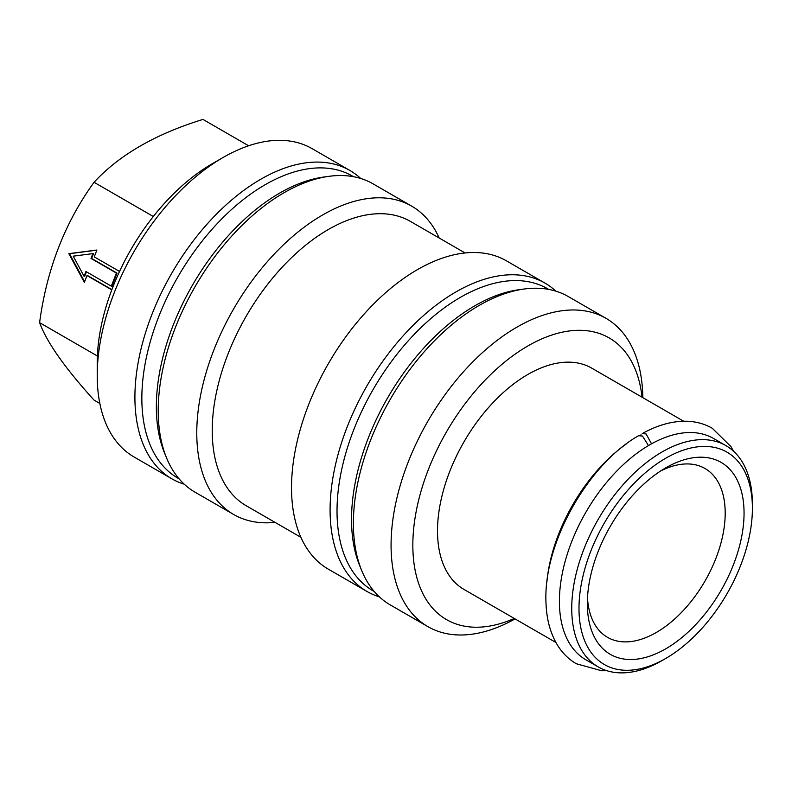 <?xml version="1.0" encoding="UTF-8"?>
<svg xmlns="http://www.w3.org/2000/svg" width="792" height="792" viewBox="0 0 792 792"><rect width="100%" height="100%" fill="white"/><g stroke="black" fill="none" stroke-linecap="round" stroke-linejoin="round"><path stroke-width="1.19" d="M651.539 443.817L646.104 433.966L642.292 433.561C657.687 425.007 672.566 420.908 686.941 421.255C696.208 421.562 704.642 423.898 712.265 428.264L730.887 446.52L733.59 451.262M606.89 670.705L601.653 670.745L576.319 663.745C568.785 659.36 562.577 653.271 557.697 645.49C550.44 633.709 546.539 619.413 545.975 602.603C543.144 542.371 588.793 463.795 638.599 435.699L642.48 436.055L647.866 444.579M248.619 145.768L202.97 119.414C155.48 134.056 119.176 155.014 94.06 182.289C64.885 222.572 46.728 269.359 39.6 322.651C46.639 342.015 64.796 367.844 94.06 400.118L99.841 403.455M97.228 375.507L97.228 362.944A162.637 93.901 120 0 1 212.226 163.756L223.106 157.479A178.022 102.782 120 0 0 97.228 375.507A178.022 102.782 120 0 0 134.095 457.004L171.785 478.764A178.022 102.782 120 0 0 184.199 484.169M360.697 178.467A178.022 102.782 120 0 0 349.807 170.419L312.117 148.658A178.022 102.782 120 0 0 223.106 157.479L212.226 163.756M349.807 170.419A178.022 102.782 120 0 0 260.796 179.23A178.022 102.782 120 0 0 144.49 336.105A178.022 102.782 120 0 0 171.785 478.764M353.529 176.715L352.41 176.062A174.438 100.713 120 0 0 265.191 184.704A174.438 100.713 120 0 0 151.232 338.422A174.438 100.713 120 0 0 177.972 478.19L179.091 478.843M439.174 238.006A178.022 102.782 120 0 0 411.672 206.128L373.111 183.873A178.022 102.782 120 0 0 329.017 176.319L323.71 177.042A174.438 100.713 120 0 0 279.705 193.08A174.438 100.713 120 0 0 164.479 452.856L166.508 457.806A178.022 102.782 120 0 0 195.089 492.218L233.65 514.483A178.022 102.782 120 0 0 275.002 522.364M329.017 176.319A178.022 102.782 120 0 0 284.1 192.684A178.022 102.782 120 0 0 166.508 457.806M411.672 206.128A178.022 102.782 120 0 0 322.661 214.949A178.022 102.782 120 0 0 206.356 371.824A178.022 102.782 120 0 0 233.65 514.483M465.072 252.955L410.404 221.394A164.172 94.783 120 0 0 328.314 229.522A164.172 94.783 120 0 0 221.067 374.2A164.172 94.783 120 0 0 246.223 505.751L300.901 537.313M555.865 291.149A178.022 102.782 120 0 0 544.975 283.1L506.425 260.835A178.022 102.782 120 0 0 417.404 269.656A178.022 102.782 120 0 0 301.108 426.532A178.022 102.782 120 0 0 328.393 569.191L366.953 591.446A178.022 102.782 120 0 0 379.378 596.851M544.975 283.1A178.022 102.782 120 0 0 455.964 291.911A178.022 102.782 120 0 0 339.669 448.797A178.022 102.782 120 0 0 366.953 591.446M548.698 289.397L547.579 288.743A174.438 100.713 120 0 0 460.36 297.386A174.438 100.713 120 0 0 346.411 451.103A174.438 100.713 120 0 0 373.151 590.882L374.269 591.525M642.827 397.643A178.022 102.782 120 0 0 605.969 318.315L568.29 296.555A178.022 102.782 120 0 0 524.195 289.011L518.889 289.733A174.438 100.713 120 0 0 474.873 305.762A174.438 100.713 120 0 0 359.647 565.538L361.677 570.487A178.022 102.782 120 0 0 390.258 604.9L427.947 626.66A178.022 102.782 120 0 0 515.077 618.908M524.195 289.011A178.022 102.782 120 0 0 479.279 305.375A178.022 102.782 120 0 0 361.677 570.487M605.969 318.315A178.022 102.782 120 0 0 516.958 327.126A178.022 102.782 120 0 0 400.653 484.001A178.022 102.782 120 0 0 427.947 626.66M642.045 397.188A162.637 93.901 120 0 0 527.838 345.975A162.637 93.901 120 0 0 413.038 537.214A162.637 93.901 120 0 0 514.295 618.453M546.906 581.764A127.75 73.755 -60 0 1 626.571 443.777M640.223 435.333A127.75 73.755 -60 0 1 641.114 434.858M683.674 421.235L591.713 368.132A127.75 73.755 120 0 0 493.277 402.356A127.75 73.755 120 0 0 437.511 530.917A127.75 73.755 120 0 0 463.963 589.406L555.934 642.5M665.696 658.479L662.072 660.568A127.75 73.755 -60 0 1 598.198 666.894A127.75 73.755 -60 0 1 571.735 608.414A127.75 73.755 -60 0 1 627.502 479.853A127.75 73.755 -60 0 1 725.937 445.629A127.75 73.755 -60 0 1 752.4 504.108L752.4 508.306A122.621 70.795 -60 0 1 665.696 658.479A122.621 70.795 -60 0 1 578.992 608.414A122.621 70.795 -60 0 1 665.696 458.241A122.621 70.795 -60 0 1 752.4 508.306M598.198 666.894L585.862 659.776A127.75 73.755 -60 0 1 559.399 601.296A127.75 73.755 -60 0 1 615.166 472.735A127.75 73.755 -60 0 1 713.612 438.511L725.937 445.629M587.486 597.891A97.475 56.282 120 0 0 607.523 637.332A97.475 56.282 120 0 0 656.261 632.501A97.475 56.282 120 0 0 719.948 546.609A97.475 56.282 120 0 0 704.999 468.498A97.475 56.282 120 0 0 660.825 470.864M665.696 467.874L665.696 467.874A110.821 63.984 120 0 0 587.337 603.603A110.821 63.984 120 0 0 665.696 648.846A110.821 63.984 120 0 0 744.054 513.117A110.821 63.984 120 0 0 665.696 467.874M84.061 276.289L73.22 256.163L92.852 253.618L91.001 258.41L116.394 273.072L111.316 286.16L85.922 271.498L84.061 276.289L84.685 276.349L86.447 271.805M92.852 253.618L93.486 253.678L91.624 258.469L117.018 273.131L111.939 286.219L111.316 286.16M117.018 273.131L116.394 273.072M91.624 258.469L91.001 258.41M111.88 289.615L87.635 275.616L87.011 275.567L84.348 282.407L68.864 253.648L96.921 250.015L94.258 256.865L119.543 271.458M84.605 281.764L69.498 253.707L96.862 250.163M111.781 289.872L87.011 275.567M69.498 253.707L68.864 253.648M153.321 216.513L94.06 182.289M97.376 356.004L39.6 322.651"/></g></svg>
